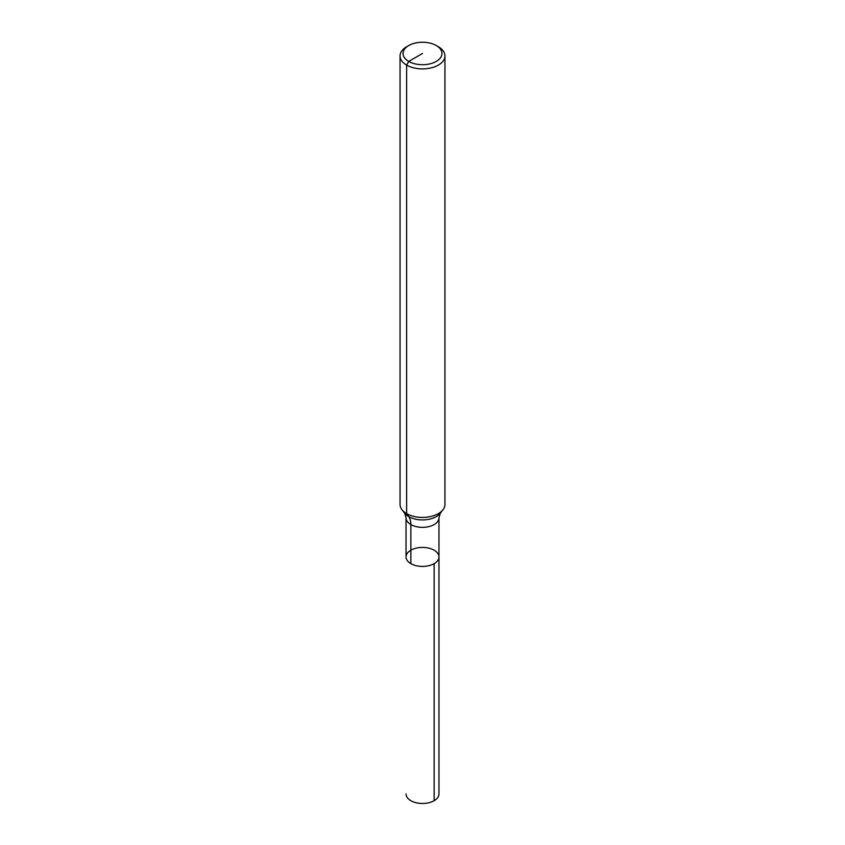 <?xml version="1.0" encoding="UTF-8"?>
<svg xmlns="http://www.w3.org/2000/svg" width="845" height="845" viewBox="0 0 845 845"><rect width="100%" height="100%" fill="white"/><g stroke="black" fill="none" stroke-linecap="round" stroke-linejoin="round"><path stroke-width="1.27" d="M438.375 46.76L436.252 45.535L438.375 46.76A22.445 12.96 180 0 1 444.945 55.928L444.945 504.465A22.445 12.96 180 0 1 442.991 509.757A22.445 12.96 180 0 1 422.5 517.425A22.445 12.96 180 0 1 402.009 509.757A22.445 12.96 180 0 1 400.055 504.465L400.055 55.928A22.445 12.96 180 0 1 406.625 46.76L408.748 45.535A19.456 11.228 180 0 1 436.252 45.535L436.252 45.535A19.456 11.228 180 0 1 436.252 61.421A19.456 11.228 180 0 1 408.748 61.421A19.456 11.228 180 0 1 408.748 45.535M444.945 55.928A22.445 12.96 180 0 1 422.5 68.889A22.445 12.96 180 0 1 400.055 55.928M438.967 517.837L440.277 513.264A19.467 11.239 180 0 1 422.5 519.918A19.467 11.239 180 0 1 404.723 513.264L406.033 517.837A16.467 9.506 180 0 0 422.5 527.343A16.467 9.506 180 0 0 438.967 517.837L438.967 556.918A16.467 9.506 180 0 1 422.5 566.425A16.467 9.506 180 0 1 406.033 556.918A16.467 9.506 180 0 1 416.205 548.141A16.467 9.506 180 0 1 434.14 550.201A16.467 9.506 180 0 1 438.967 556.918A16.467 9.506 180 0 1 422.5 566.425A16.467 9.506 180 0 1 406.033 556.918A16.467 9.506 180 0 1 410.86 550.201M438.967 556.918L438.967 793.973A16.467 9.506 180 0 1 428.795 802.75A16.467 9.506 180 0 1 410.86 800.69A16.467 9.506 180 0 1 406.033 793.973A16.467 9.506 180 0 0 416.205 802.75A16.467 9.506 180 0 0 434.14 800.69L434.14 563.636A16.467 9.506 180 0 1 416.205 565.696A16.467 9.506 180 0 1 406.033 556.918L406.033 517.837M410.86 563.636L410.86 524.565A22.445 12.96 120 0 0 408.737 516.622L406.625 513.623L406.625 65.086L408.748 61.421L422.5 53.478M440.277 513.264L442.991 509.757M404.723 513.264L402.009 509.757"/></g></svg>
